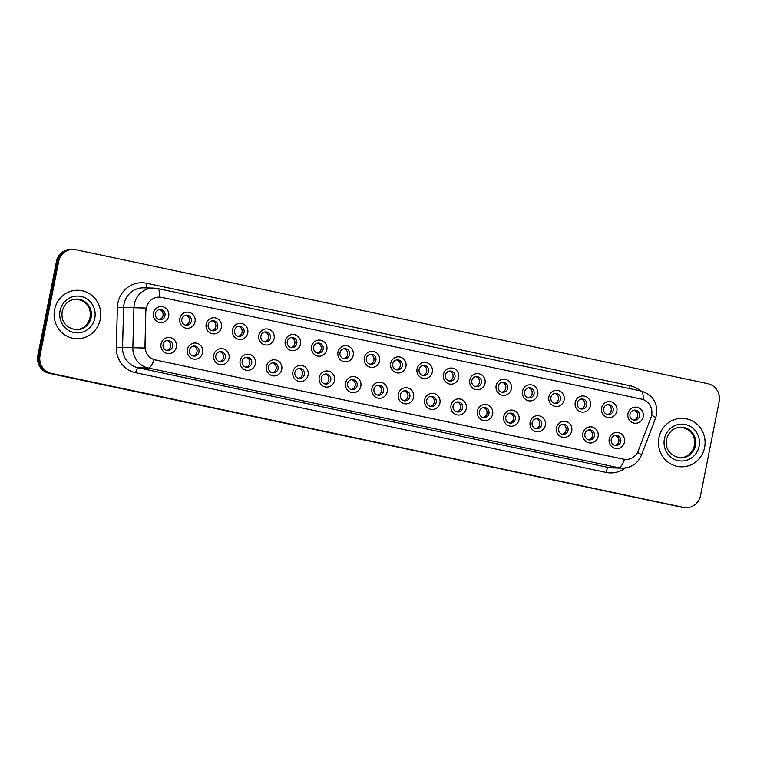 <?xml version="1.0" encoding="UTF-8"?>
<svg xmlns="http://www.w3.org/2000/svg" width="757" height="757" viewBox="0 0 757 757"><rect width="100%" height="100%" fill="white"/><g stroke="black" fill="none" stroke-linecap="round" stroke-linejoin="round"><path stroke-width="1.14" d="M202.649 352.705A8.081 7.769 -88.6 0 1 193.461 359.007A8.081 7.769 -88.6 0 1 187.414 349.479A8.081 7.769 -88.6 0 1 196.602 343.176A8.081 7.769 -88.6 0 1 202.649 352.705M189.449 350.065A5.053 4.854 91.4 0 0 194.085 356.121A5.053 4.854 91.4 0 0 198.968 352.081A5.053 4.854 91.4 0 0 194.331 346.025A5.053 4.854 91.4 0 0 189.449 350.065M229.011 358.298A8.081 7.769 -88.6 0 1 219.823 364.6A8.081 7.769 -88.6 0 1 213.777 355.071A8.081 7.769 -88.6 0 1 222.965 348.769A8.081 7.769 -88.6 0 1 229.011 358.298M215.811 355.658A5.053 4.854 91.4 0 0 220.448 361.714A5.053 4.854 91.4 0 0 225.331 357.673A5.053 4.854 91.4 0 0 220.694 351.617A5.053 4.854 91.4 0 0 215.811 355.658M255.374 363.88A8.081 7.769 -88.6 0 1 246.186 370.182A8.081 7.769 -88.6 0 1 240.139 360.654A8.081 7.769 -88.6 0 1 249.327 354.352A8.081 7.769 -88.6 0 1 255.374 363.88M242.174 361.24A5.053 4.854 91.4 0 0 246.81 367.296A5.053 4.854 91.4 0 0 251.693 363.256A5.053 4.854 91.4 0 0 247.056 357.2A5.053 4.854 91.4 0 0 242.174 361.24M281.736 369.473A8.081 7.769 -88.6 0 1 272.548 375.775A8.081 7.769 -88.6 0 1 266.502 366.246A8.081 7.769 -88.6 0 1 275.69 359.944A8.081 7.769 -88.6 0 1 281.736 369.473M268.536 366.833A5.053 4.854 91.4 0 0 273.173 372.889A5.053 4.854 91.4 0 0 278.056 368.848A5.053 4.854 91.4 0 0 273.419 362.792A5.053 4.854 91.4 0 0 268.536 366.833M308.099 375.065A8.081 7.769 -88.6 0 1 298.911 381.367A8.081 7.769 -88.6 0 1 292.864 371.838A8.081 7.769 -88.6 0 1 302.052 365.536A8.081 7.769 -88.6 0 1 308.099 375.065M294.899 372.416A5.053 4.854 91.4 0 0 299.535 378.472A5.053 4.854 91.4 0 0 304.418 374.441A5.053 4.854 91.4 0 0 299.781 368.385A5.053 4.854 91.4 0 0 294.899 372.416M334.462 380.648A8.081 7.769 -88.6 0 1 325.273 386.95A8.081 7.769 -88.6 0 1 319.227 377.421A8.081 7.769 -88.6 0 1 328.415 371.119A8.081 7.769 -88.6 0 1 334.462 380.648M321.261 378.008A5.053 4.854 91.4 0 0 325.898 384.064A5.053 4.854 91.4 0 0 330.781 380.023A5.053 4.854 91.4 0 0 326.144 373.967A5.053 4.854 91.4 0 0 321.261 378.008M360.824 386.24A8.081 7.769 -88.6 0 1 351.636 392.542A8.081 7.769 -88.6 0 1 345.589 383.014A8.081 7.769 -88.6 0 1 354.778 376.712A8.081 7.769 -88.6 0 1 360.824 386.24M347.624 383.6A5.053 4.854 91.4 0 0 352.26 389.656A5.053 4.854 91.4 0 0 357.143 385.616A5.053 4.854 91.4 0 0 352.507 379.56A5.053 4.854 91.4 0 0 347.624 383.6M387.187 391.833A8.081 7.769 -88.6 0 1 377.998 398.135A8.081 7.769 -88.6 0 1 371.952 388.596A8.081 7.769 -88.6 0 1 381.14 382.304A8.081 7.769 -88.6 0 1 387.187 391.833M373.986 389.183A5.053 4.854 91.4 0 0 378.623 395.239A5.053 4.854 91.4 0 0 383.506 391.208A5.053 4.854 91.4 0 0 378.869 385.143A5.053 4.854 91.4 0 0 373.986 389.183M413.549 397.416A8.081 7.769 -88.6 0 1 404.361 403.718A8.081 7.769 -88.6 0 1 398.314 394.189A8.081 7.769 -88.6 0 1 407.503 387.887A8.081 7.769 -88.6 0 1 413.549 397.416M400.349 394.776A5.053 4.854 91.4 0 0 404.986 400.832A5.053 4.854 91.4 0 0 409.868 396.791A5.053 4.854 91.4 0 0 405.232 390.735A5.053 4.854 91.4 0 0 400.349 394.776M439.912 403.008A8.081 7.769 -88.6 0 1 430.724 409.31A8.081 7.769 -88.6 0 1 424.677 399.781A8.081 7.769 -88.6 0 1 433.865 393.479A8.081 7.769 -88.6 0 1 439.912 403.008M426.711 400.368A5.053 4.854 91.4 0 0 431.348 406.424A5.053 4.854 91.4 0 0 436.231 402.383A5.053 4.854 91.4 0 0 431.594 396.327A5.053 4.854 91.4 0 0 426.711 400.368M466.274 408.591A8.081 7.769 -88.6 0 1 457.086 414.893A8.081 7.769 -88.6 0 1 451.04 405.364A8.081 7.769 -88.6 0 1 460.228 399.062A8.081 7.769 -88.6 0 1 466.274 408.591M453.074 405.951A5.053 4.854 91.4 0 0 457.711 412.007A5.053 4.854 91.4 0 0 462.593 407.966A5.053 4.854 91.4 0 0 457.957 401.91A5.053 4.854 91.4 0 0 453.074 405.951M492.637 414.183A8.081 7.769 -88.6 0 1 483.449 420.485A8.081 7.769 -88.6 0 1 477.402 410.956A8.081 7.769 -88.6 0 1 486.59 404.654A8.081 7.769 -88.6 0 1 492.637 414.183M479.436 411.543A5.053 4.854 91.4 0 0 484.073 417.599A5.053 4.854 91.4 0 0 488.956 413.559A5.053 4.854 91.4 0 0 484.319 407.503A5.053 4.854 91.4 0 0 479.436 411.543M518.999 419.775A8.081 7.769 -88.6 0 1 509.811 426.077A8.081 7.769 -88.6 0 1 503.765 416.549A8.081 7.769 -88.6 0 1 512.953 410.247A8.081 7.769 -88.6 0 1 518.999 419.775M505.799 417.126A5.053 4.854 91.4 0 0 510.436 423.182A5.053 4.854 91.4 0 0 515.318 419.151A5.053 4.854 91.4 0 0 510.682 413.095A5.053 4.854 91.4 0 0 505.799 417.126M545.362 425.358A8.081 7.769 -88.6 0 1 536.174 431.66A8.081 7.769 -88.6 0 1 530.127 422.132A8.081 7.769 -88.6 0 1 539.315 415.83A8.081 7.769 -88.6 0 1 545.362 425.358M532.162 422.718A5.053 4.854 91.4 0 0 536.798 428.774A5.053 4.854 91.4 0 0 541.681 424.734A5.053 4.854 91.4 0 0 537.044 418.678A5.053 4.854 91.4 0 0 532.162 422.718M571.724 430.951A8.081 7.769 -88.6 0 1 562.536 437.253A8.081 7.769 -88.6 0 1 556.49 427.724A8.081 7.769 -88.6 0 1 565.678 421.422A8.081 7.769 -88.6 0 1 571.724 430.951M558.524 428.311A5.053 4.854 91.4 0 0 563.161 434.367A5.053 4.854 91.4 0 0 568.043 430.326A5.053 4.854 91.4 0 0 563.407 424.27A5.053 4.854 91.4 0 0 558.524 428.311M598.087 436.543A8.081 7.769 -88.6 0 1 588.899 442.836A8.081 7.769 -88.6 0 1 582.852 433.307A8.081 7.769 -88.6 0 1 592.04 427.014A8.081 7.769 -88.6 0 1 598.087 436.543M584.887 433.893A5.053 4.854 91.4 0 0 589.523 439.949A5.053 4.854 91.4 0 0 594.406 435.918A5.053 4.854 91.4 0 0 589.769 429.853A5.053 4.854 91.4 0 0 584.887 433.893M624.449 442.126A8.081 7.769 -88.6 0 1 615.261 448.428A8.081 7.769 -88.6 0 1 609.215 438.899A8.081 7.769 -88.6 0 1 618.403 432.597A8.081 7.769 -88.6 0 1 624.449 442.126M611.249 439.486A5.053 4.854 91.4 0 0 615.886 445.542A5.053 4.854 91.4 0 0 620.768 441.501A5.053 4.854 91.4 0 0 616.132 435.445A5.053 4.854 91.4 0 0 611.249 439.486M176.286 347.122A8.081 7.769 -88.6 0 1 167.098 353.424A8.081 7.769 -88.6 0 1 161.052 343.886A8.081 7.769 -88.6 0 1 170.24 337.594A8.081 7.769 -88.6 0 1 176.286 347.122M163.086 344.473A5.053 4.854 91.4 0 0 167.723 350.529A5.053 4.854 91.4 0 0 172.605 346.498A5.053 4.854 91.4 0 0 167.969 340.432A5.053 4.854 91.4 0 0 163.086 344.473M195.032 321.81A8.081 7.769 -88.6 0 1 185.844 328.112A8.081 7.769 -88.6 0 1 179.797 318.583A8.081 7.769 -88.6 0 1 188.985 312.281A8.081 7.769 -88.6 0 1 195.032 321.81M181.831 319.17A5.053 4.854 91.4 0 0 186.468 325.226A5.053 4.854 91.4 0 0 191.351 321.186A5.053 4.854 91.4 0 0 186.714 315.13A5.053 4.854 91.4 0 0 181.831 319.17M221.394 327.403A8.081 7.769 -88.6 0 1 212.206 333.705A8.081 7.769 -88.6 0 1 206.159 324.176A8.081 7.769 -88.6 0 1 215.348 317.874A8.081 7.769 -88.6 0 1 221.394 327.403M208.194 324.762A5.053 4.854 91.4 0 0 212.831 330.818A5.053 4.854 91.4 0 0 217.713 326.778A5.053 4.854 91.4 0 0 213.077 320.722A5.053 4.854 91.4 0 0 208.194 324.762M247.757 332.995A8.081 7.769 -88.6 0 1 238.569 339.297A8.081 7.769 -88.6 0 1 232.522 329.759A8.081 7.769 -88.6 0 1 241.71 323.466A8.081 7.769 -88.6 0 1 247.757 332.995M234.556 330.345A5.053 4.854 91.4 0 0 239.193 336.401A5.053 4.854 91.4 0 0 244.076 332.37A5.053 4.854 91.4 0 0 239.439 326.314A5.053 4.854 91.4 0 0 234.556 330.345M274.119 338.578A8.081 7.769 -88.6 0 1 264.931 344.88A8.081 7.769 -88.6 0 1 258.885 335.351A8.081 7.769 -88.6 0 1 268.073 329.049A8.081 7.769 -88.6 0 1 274.119 338.578M260.919 335.938A5.053 4.854 91.4 0 0 265.556 341.994A5.053 4.854 91.4 0 0 270.438 337.953A5.053 4.854 91.4 0 0 265.802 331.897A5.053 4.854 91.4 0 0 260.919 335.938M300.482 344.17A8.081 7.769 -88.6 0 1 291.294 350.472A8.081 7.769 -88.6 0 1 285.247 340.943A8.081 7.769 -88.6 0 1 294.435 334.641A8.081 7.769 -88.6 0 1 300.482 344.17M287.282 341.53A5.053 4.854 91.4 0 0 291.918 347.586A5.053 4.854 91.4 0 0 296.801 343.546A5.053 4.854 91.4 0 0 292.164 337.49A5.053 4.854 91.4 0 0 287.282 341.53M326.844 349.753A8.081 7.769 -88.6 0 1 317.656 356.055A8.081 7.769 -88.6 0 1 311.61 346.526A8.081 7.769 -88.6 0 1 320.798 340.224A8.081 7.769 -88.6 0 1 326.844 349.753M313.644 347.113A5.053 4.854 91.4 0 0 318.281 353.169A5.053 4.854 91.4 0 0 323.163 349.128A5.053 4.854 91.4 0 0 318.527 343.072A5.053 4.854 91.4 0 0 313.644 347.113M353.207 355.345A8.081 7.769 -88.6 0 1 344.019 361.647A8.081 7.769 -88.6 0 1 337.972 352.119A8.081 7.769 -88.6 0 1 347.16 345.817A8.081 7.769 -88.6 0 1 353.207 355.345M340.007 352.705A5.053 4.854 91.4 0 0 344.643 358.761A5.053 4.854 91.4 0 0 349.526 354.721A5.053 4.854 91.4 0 0 344.889 348.665A5.053 4.854 91.4 0 0 340.007 352.705M379.569 360.938A8.081 7.769 -88.6 0 1 370.381 367.24A8.081 7.769 -88.6 0 1 364.335 357.711A8.081 7.769 -88.6 0 1 373.523 351.409A8.081 7.769 -88.6 0 1 379.569 360.938M366.369 358.288A5.053 4.854 91.4 0 0 371.006 364.344A5.053 4.854 91.4 0 0 375.888 360.313A5.053 4.854 91.4 0 0 371.252 354.257A5.053 4.854 91.4 0 0 366.369 358.288M405.932 366.52A8.081 7.769 -88.6 0 1 396.744 372.822A8.081 7.769 -88.6 0 1 390.697 363.294A8.081 7.769 -88.6 0 1 399.885 356.992A8.081 7.769 -88.6 0 1 405.932 366.52M392.732 363.88A5.053 4.854 91.4 0 0 397.368 369.936A5.053 4.854 91.4 0 0 402.251 365.896A5.053 4.854 91.4 0 0 397.614 359.84A5.053 4.854 91.4 0 0 392.732 363.88M432.294 372.113A8.081 7.769 -88.6 0 1 423.106 378.415A8.081 7.769 -88.6 0 1 417.06 368.886A8.081 7.769 -88.6 0 1 426.248 362.584A8.081 7.769 -88.6 0 1 432.294 372.113M419.094 369.473A5.053 4.854 91.4 0 0 423.731 375.529A5.053 4.854 91.4 0 0 428.613 371.488A5.053 4.854 91.4 0 0 423.977 365.432A5.053 4.854 91.4 0 0 419.094 369.473M458.657 377.705A8.081 7.769 -88.6 0 1 449.469 384.007A8.081 7.769 -88.6 0 1 443.422 374.469A8.081 7.769 -88.6 0 1 452.61 368.176A8.081 7.769 -88.6 0 1 458.657 377.705M445.457 375.056A5.053 4.854 91.4 0 0 450.093 381.112A5.053 4.854 91.4 0 0 454.976 377.081A5.053 4.854 91.4 0 0 450.339 371.015A5.053 4.854 91.4 0 0 445.457 375.056M485.019 383.288A8.081 7.769 -88.6 0 1 475.831 389.59A8.081 7.769 -88.6 0 1 469.785 380.061A8.081 7.769 -88.6 0 1 478.973 373.759A8.081 7.769 -88.6 0 1 485.019 383.288M471.819 380.648A5.053 4.854 91.4 0 0 476.456 386.704A5.053 4.854 91.4 0 0 481.338 382.663A5.053 4.854 91.4 0 0 476.702 376.608A5.053 4.854 91.4 0 0 471.819 380.648M511.382 388.88A8.081 7.769 -88.6 0 1 502.194 395.182A8.081 7.769 -88.6 0 1 496.147 385.654A8.081 7.769 -88.6 0 1 505.335 379.352A8.081 7.769 -88.6 0 1 511.382 388.88M498.182 386.24A5.053 4.854 91.4 0 0 502.818 392.296A5.053 4.854 91.4 0 0 507.701 388.256A5.053 4.854 91.4 0 0 503.064 382.2A5.053 4.854 91.4 0 0 498.182 386.24M537.744 394.463A8.081 7.769 -88.6 0 1 528.556 400.765A8.081 7.769 -88.6 0 1 522.51 391.237A8.081 7.769 -88.6 0 1 531.698 384.935A8.081 7.769 -88.6 0 1 537.744 394.463M524.544 391.823A5.053 4.854 91.4 0 0 529.181 397.879A5.053 4.854 91.4 0 0 534.063 393.839A5.053 4.854 91.4 0 0 529.427 387.783A5.053 4.854 91.4 0 0 524.544 391.823M564.107 400.056A8.081 7.769 -88.6 0 1 554.919 406.358A8.081 7.769 -88.6 0 1 548.872 396.829A8.081 7.769 -88.6 0 1 558.06 390.527A8.081 7.769 -88.6 0 1 564.107 400.056M550.907 397.416A5.053 4.854 91.4 0 0 555.543 403.472A5.053 4.854 91.4 0 0 560.426 399.431A5.053 4.854 91.4 0 0 555.789 393.375A5.053 4.854 91.4 0 0 550.907 397.416M590.469 405.648A8.081 7.769 -88.6 0 1 581.281 411.95A8.081 7.769 -88.6 0 1 575.235 402.421A8.081 7.769 -88.6 0 1 584.423 396.119A8.081 7.769 -88.6 0 1 590.469 405.648M577.269 402.998A5.053 4.854 91.4 0 0 581.906 409.054A5.053 4.854 91.4 0 0 586.789 405.023A5.053 4.854 91.4 0 0 582.152 398.967A5.053 4.854 91.4 0 0 577.269 402.998M616.832 411.231A8.081 7.769 -88.6 0 1 607.644 417.533A8.081 7.769 -88.6 0 1 601.597 408.004A8.081 7.769 -88.6 0 1 610.785 401.702A8.081 7.769 -88.6 0 1 616.832 411.231M603.632 408.591A5.053 4.854 91.4 0 0 608.268 414.647A5.053 4.854 91.4 0 0 613.151 410.606A5.053 4.854 91.4 0 0 608.514 404.55A5.053 4.854 91.4 0 0 603.632 408.591M643.195 416.823A8.081 7.769 -88.6 0 1 634.006 423.125A8.081 7.769 -88.6 0 1 627.96 413.596A8.081 7.769 -88.6 0 1 637.148 407.294A8.081 7.769 -88.6 0 1 643.195 416.823M629.994 414.183A5.053 4.854 91.4 0 0 634.631 420.239A5.053 4.854 91.4 0 0 639.514 416.199A5.053 4.854 91.4 0 0 634.877 410.143A5.053 4.854 91.4 0 0 629.994 414.183M168.669 316.227A8.081 7.769 -88.6 0 1 159.481 322.529A8.081 7.769 -88.6 0 1 153.434 313.001A8.081 7.769 -88.6 0 1 162.623 306.699A8.081 7.769 -88.6 0 1 168.669 316.227M155.469 313.578A5.053 4.854 91.4 0 0 160.106 319.634A5.053 4.854 91.4 0 0 164.988 315.603A5.053 4.854 91.4 0 0 160.352 309.547A5.053 4.854 91.4 0 0 155.469 313.578M193.366 346.1A5.053 4.854 -88.6 0 1 193.13 355.998M219.729 351.693A5.053 4.854 -88.6 0 1 219.492 361.591M246.091 357.276A5.053 4.854 -88.6 0 1 245.855 367.173M272.454 362.868A5.053 4.854 -88.6 0 1 272.217 372.766M298.816 368.46A5.053 4.854 -88.6 0 1 298.58 378.349M325.179 374.043A5.053 4.854 -88.6 0 1 324.942 383.941M351.541 379.635A5.053 4.854 -88.6 0 1 351.305 389.533M377.904 385.228A5.053 4.854 -88.6 0 1 377.667 395.116M404.266 390.811A5.053 4.854 -88.6 0 1 404.03 400.708M430.629 396.403A5.053 4.854 -88.6 0 1 430.392 406.301M456.991 401.986A5.053 4.854 -88.6 0 1 456.755 411.884M483.354 407.578A5.053 4.854 -88.6 0 1 483.117 417.476M509.716 413.171A5.053 4.854 -88.6 0 1 509.48 423.059M536.079 418.753A5.053 4.854 -88.6 0 1 535.842 428.651M562.442 424.346A5.053 4.854 -88.6 0 1 562.205 434.244M588.804 429.938A5.053 4.854 -88.6 0 1 588.567 439.826M615.167 435.521A5.053 4.854 -88.6 0 1 614.93 445.419M167.004 340.518A5.053 4.854 -88.6 0 1 166.767 350.406M185.749 315.205A5.053 4.854 -88.6 0 1 185.512 325.103M212.111 320.798A5.053 4.854 -88.6 0 1 211.875 330.695M238.474 326.39A5.053 4.854 -88.6 0 1 238.237 336.278M264.836 331.973A5.053 4.854 -88.6 0 1 264.6 341.871M291.199 337.565A5.053 4.854 -88.6 0 1 290.962 347.463M317.562 343.148A5.053 4.854 -88.6 0 1 317.325 353.046M343.924 348.74A5.053 4.854 -88.6 0 1 343.687 358.638M370.287 354.333A5.053 4.854 -88.6 0 1 370.05 364.221M396.649 359.916A5.053 4.854 -88.6 0 1 396.413 369.813M423.012 365.508A5.053 4.854 -88.6 0 1 422.775 375.406M449.374 371.1A5.053 4.854 -88.6 0 1 449.138 380.989M475.737 376.683A5.053 4.854 -88.6 0 1 475.5 386.581M502.099 382.276A5.053 4.854 -88.6 0 1 501.863 392.173M528.462 387.858A5.053 4.854 -88.6 0 1 528.225 397.756M554.824 393.451A5.053 4.854 -88.6 0 1 554.588 403.349M581.187 399.043A5.053 4.854 -88.6 0 1 580.95 408.931M607.549 404.626A5.053 4.854 -88.6 0 1 607.313 414.524M633.912 410.218A5.053 4.854 -88.6 0 1 633.675 420.116M159.386 309.622A5.053 4.854 -88.6 0 1 159.15 319.511M146.025 310.389A13.635 13.115 -88.6 0 1 146.29 308.023A13.635 13.115 -88.6 0 1 159.462 297.123A13.635 13.115 -88.6 0 1 161.78 297.397L641.444 399.081A13.635 13.115 -88.6 0 1 650.992 417.438L638.265 450.822A13.635 13.115 -88.6 0 1 625.746 459.452A13.635 13.115 -88.6 0 1 623.427 459.177L155.507 359.982A13.635 13.115 -88.6 0 1 145.041 346.261L145.827 310.379L146.716 306.074M54.589 309.622A24.233 23.316 91.4 0 0 76.845 338.691A24.233 23.316 91.4 0 0 100.274 319.312A24.233 23.316 91.4 0 0 78.009 290.243A24.233 23.316 91.4 0 0 54.589 309.622A24.233 23.316 91.4 0 0 76.845 338.691A24.233 23.316 91.4 0 0 100.274 319.312A24.233 23.316 91.4 0 0 78.009 290.243A24.233 23.316 91.4 0 0 54.589 309.622M658.931 437.745A24.233 23.316 91.4 0 0 681.186 466.814A24.233 23.316 91.4 0 0 704.606 447.425A24.233 23.316 91.4 0 0 682.35 418.356A24.233 23.316 91.4 0 0 658.931 437.745A24.233 23.316 91.4 0 0 681.186 466.814A24.233 23.316 91.4 0 0 704.606 447.425A24.233 23.316 91.4 0 0 682.35 418.356A24.233 23.316 91.4 0 0 658.931 437.745M73.297 249.403L71.101 249.346A15.149 14.572 91.4 0 0 56.463 261.468L37.85 355.459A15.149 14.572 91.4 0 0 49.186 373.324L682.227 507.322A15.149 14.572 91.4 0 0 684.801 507.625A15.149 14.572 91.4 0 1 682.227 507.322L50.284 373.352L683.325 507.351A15.149 14.572 91.4 0 0 685.899 507.654A15.149 14.572 91.4 0 0 700.537 495.532L719.15 401.541A15.149 14.572 91.4 0 0 707.814 383.676L75.87 249.706A15.149 14.572 91.4 0 0 73.297 249.403A15.149 14.572 91.4 0 0 58.658 261.515L40.045 355.516A15.149 14.572 91.4 0 0 51.381 373.381L683.325 507.351M37.85 355.459L38.948 355.487A15.149 14.572 91.4 0 0 50.284 373.352A15.149 14.572 91.4 0 1 38.948 355.487L57.56 261.496L38.948 355.487L40.045 355.516M72.199 249.375A15.149 14.572 91.4 0 0 57.56 261.496A15.149 14.572 91.4 0 1 72.199 249.375M637.498 452.487A17.676 1.665 20.9 0 1 641.425 455.184C637.754 463.558 631.329 467.883 622.169 468.148A20.193 19.436 -88.6 0 1 618.734 467.75A17.676 4.731 102 0 0 624.544 459.376L154.163 359.66A17.676 4.731 -78 0 1 148.353 368.025A20.193 19.436 -88.6 0 1 132.844 347.7L144.928 348.021L145.827 310.379M681.13 507.294A15.149 14.572 91.4 0 0 683.703 507.597L685.899 507.654M162.471 317.126A5.554 5.346 91.4 0 0 162.594 312.168M170.088 348.021A5.554 5.346 91.4 0 0 170.211 343.063M188.834 322.719A5.554 5.346 91.4 0 0 188.957 317.76M215.196 328.301A5.554 5.346 91.4 0 0 215.319 323.343M241.559 333.894A5.554 5.346 91.4 0 0 241.682 328.935M267.921 339.477A5.554 5.346 91.4 0 0 268.044 334.518M196.451 353.604A5.554 5.346 91.4 0 0 196.574 348.646M222.813 359.197A5.554 5.346 91.4 0 0 222.936 354.238M249.176 364.789A5.554 5.346 91.4 0 0 249.299 359.83M294.284 345.069A5.554 5.346 91.4 0 0 294.407 340.111M320.646 350.661A5.554 5.346 91.4 0 0 320.769 345.703M347.009 356.244A5.554 5.346 91.4 0 0 347.132 351.286M275.539 370.372A5.554 5.346 91.4 0 0 275.662 365.413M301.901 375.964A5.554 5.346 91.4 0 0 302.024 371.006M328.264 381.556A5.554 5.346 91.4 0 0 328.387 376.598M373.371 361.837A5.554 5.346 91.4 0 0 373.494 356.878M399.734 367.429A5.554 5.346 91.4 0 0 399.857 362.471M426.096 373.012A5.554 5.346 91.4 0 0 426.219 368.053M452.459 378.604A5.554 5.346 91.4 0 0 452.582 373.646M478.821 384.187A5.554 5.346 91.4 0 0 478.944 379.229M354.626 387.139A5.554 5.346 91.4 0 0 354.749 382.181M380.989 392.732A5.554 5.346 91.4 0 0 381.112 387.773M407.351 398.314A5.554 5.346 91.4 0 0 407.474 393.356M433.714 403.907A5.554 5.346 91.4 0 0 433.837 398.948M460.076 409.499A5.554 5.346 91.4 0 0 460.199 404.541M505.184 389.779A5.554 5.346 91.4 0 0 505.307 384.821M531.546 395.372A5.554 5.346 91.4 0 0 531.669 390.413M557.909 400.955A5.554 5.346 91.4 0 0 558.032 395.996M584.272 406.547A5.554 5.346 91.4 0 0 584.395 401.589M610.634 412.139A5.554 5.346 91.4 0 0 610.757 407.181M636.997 417.722A5.554 5.346 91.4 0 0 637.12 412.764M486.439 415.082A5.554 5.346 91.4 0 0 486.562 410.124M512.801 420.674A5.554 5.346 91.4 0 0 512.924 415.716M539.164 426.267A5.554 5.346 91.4 0 0 539.287 421.308M565.526 431.85A5.554 5.346 91.4 0 0 565.649 426.891M591.889 437.442A5.554 5.346 91.4 0 0 592.012 432.484M618.251 443.025A5.554 5.346 91.4 0 0 618.374 438.066M625.386 467.968A25.246 24.29 -88.6 0 1 606.073 472.415L135.692 372.699A25.246 24.29 -88.6 0 1 116.304 347.293L117.401 307.314A25.246 24.29 -88.6 0 1 146.584 283.25L630.051 385.748A5.053 1.353 -78 0 0 629.739 388.615M630.051 385.748A25.246 24.29 -88.6 0 1 640.526 390.905M116.304 347.293L132.844 347.7L133.942 307.73A20.193 19.436 -88.6 0 1 134.33 304.229A20.193 19.436 -88.6 0 1 153.851 288.076L143.546 287.83A20.193 19.436 91.4 0 0 124.025 303.983A20.193 19.436 91.4 0 0 123.637 307.484L122.539 347.454A20.193 19.436 91.4 0 0 138.048 367.779L608.429 467.504A20.193 19.436 91.4 0 0 611.855 467.902L622.169 468.148M146.12 308.052L117.401 307.314M643.213 399.592A17.676 4.731 -78 0 0 640.99 391L157.522 288.502A17.676 4.731 102 0 1 159.736 297.132M606.073 472.415A5.053 1.353 -78 0 1 608.429 467.504L618.734 467.75L148.353 368.025L138.048 367.779A5.053 1.353 -78 0 0 135.692 372.699M651.635 415.262A17.676 1.665 20.9 0 1 655.609 417.987L641.425 455.184M58.658 261.515L56.463 261.468M51.381 373.381L49.186 373.324M146.584 283.25A5.053 1.353 -78 0 0 146.555 287.897M75.757 329.815A15.386 14.809 91.4 0 0 90.149 317.495A15.386 14.809 91.4 0 0 76.495 299.062M76.239 329.834A15.386 14.809 91.4 0 0 91.114 317.524A15.386 14.809 91.4 0 0 76.977 299.062C69.313 299.394 64.392 303.491 62.216 311.354C60.825 321.337 65.499 327.488 76.239 329.834M94.786 318.148A18.414 17.723 91.4 0 0 80.999 296.422A18.414 17.723 91.4 0 0 60.068 310.786A18.414 17.723 91.4 0 0 73.855 332.512A18.414 17.723 91.4 0 0 94.786 318.148M680.098 457.928A15.386 14.809 91.4 0 0 694.491 445.618A15.386 14.809 91.4 0 0 680.836 427.175M680.571 457.947A15.386 14.809 91.4 0 0 695.446 445.636A15.386 14.809 91.4 0 0 681.309 427.185C673.654 427.516 668.734 431.613 666.557 439.476C665.166 449.45 669.831 455.61 680.571 457.947M699.127 446.261A18.414 17.723 91.4 0 0 685.34 424.535A18.414 17.723 91.4 0 0 664.409 438.909A18.414 17.723 91.4 0 0 678.196 460.635A18.414 17.723 91.4 0 0 699.127 446.261M655.609 417.987L656.556 414.694C657.805 402.592 652.619 394.69 640.99 391M157.522 288.502L153.851 288.076M76.012 299.043C89.544 301.409 90.897 310.379 90.036 317.514C88.001 325.264 83.081 329.361 75.274 329.806M680.354 427.156C693.885 429.522 695.229 438.502 694.368 445.636C692.333 453.377 687.413 457.474 679.616 457.928"/></g></svg>
